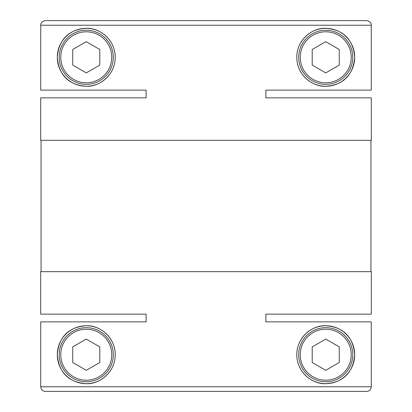 <?xml version="1.0" encoding="UTF-8"?>
<svg xmlns="http://www.w3.org/2000/svg" width="412" height="412" viewBox="0 0 412 412"><rect width="100%" height="100%" fill="white"/><g stroke="black" fill="none" stroke-linecap="round" stroke-linejoin="round"><path stroke-width="0.62" d="M265.879 90.125L265.879 97.85L371.315 97.85L265.879 97.85L265.879 90.125L371.269 90.125L371.269 25.235C371.367 22.825 369.822 21.28 366.634 20.6L259.936 20.6M371.315 97.85L371.315 140.338L40.685 140.338L40.685 97.85L146.121 97.85L40.685 97.85M146.121 90.125L146.121 97.85L146.121 90.125L40.731 90.125L40.731 25.235L371.269 25.235M370.929 140.338L370.929 271.663M41.071 140.338L41.071 271.663M62.145 338.659A28.969 28.969 0 0 1 86.263 325.738C98.108 324.98 115.036 335.61 115.231 354.737C115.041 373.916 97.793 384.52 86.263 383.675C72.296 382.769 59.065 375.821 57.294 354.634C59.174 333.39 72.445 326.675 86.263 325.738A28.969 28.969 0 0 1 113.624 345.199M114.175 346.961A28.969 28.969 0 0 1 115.149 356.921M114.66 360.443A28.969 28.969 0 0 1 113.151 365.49M112.476 367.03A28.969 28.969 0 0 1 109.638 371.82M109.051 372.587A28.969 28.969 0 0 1 89.492 383.495M89.136 383.531A28.969 28.969 0 0 1 71.25 379.483M298.7 354.706A27.038 27.038 0 0 1 325.738 327.669A27.038 27.038 0 0 1 352.775 354.706A27.038 27.038 0 0 1 325.738 381.744A27.038 27.038 0 0 1 298.7 354.706M351.23 354.706A25.492 25.492 0 0 1 325.738 380.199A25.492 25.492 0 0 1 300.245 354.706A25.492 25.492 0 0 1 325.738 329.214A25.492 25.492 0 0 1 351.23 354.706M86.263 327.669A27.038 27.038 0 0 0 59.225 354.706A27.038 27.038 0 0 0 86.263 381.744A27.038 27.038 0 0 0 113.3 354.706A27.038 27.038 0 0 0 86.263 327.669M86.263 380.199A25.492 25.492 0 0 0 111.755 354.706A25.492 25.492 0 0 0 86.263 329.214A25.492 25.492 0 0 0 60.77 354.706A25.492 25.492 0 0 0 86.263 380.199M310.349 32.749A28.969 28.969 0 0 1 325.738 28.325C339.509 29.242 352.868 35.978 354.706 57.289C352.857 78.486 339.679 85.351 325.738 86.263C314.191 87.087 297.021 76.539 296.769 57.417C296.892 38.264 313.996 27.48 325.738 28.325A28.969 28.969 0 0 1 343.042 34.062M344.087 34.881A28.969 28.969 0 0 1 349.855 41.246M350.179 41.741A28.969 28.969 0 0 1 354.655 59.009M354.639 59.287A28.969 28.969 0 0 1 351.173 71.158M351.019 71.441A28.969 28.969 0 0 1 348.217 75.566M348.073 75.741A28.969 28.969 0 0 1 345.344 78.62M344.669 79.222A28.969 28.969 0 0 1 342.001 81.267M340.806 82.034A28.969 28.969 0 0 1 302.985 75.221M351.23 57.294A25.492 25.492 0 0 1 325.738 82.786A25.492 25.492 0 0 1 300.245 57.294A25.492 25.492 0 0 1 325.738 31.801A25.492 25.492 0 0 1 351.23 57.294M352.775 57.294A27.038 27.038 0 0 1 325.738 84.331A27.038 27.038 0 0 1 298.7 57.294A27.038 27.038 0 0 1 325.738 30.256A27.038 27.038 0 0 1 352.775 57.294M86.263 30.256A27.038 27.038 0 0 0 59.225 57.294A27.038 27.038 0 0 0 86.263 84.331A27.038 27.038 0 0 0 113.3 57.294A27.038 27.038 0 0 0 86.263 30.256M86.263 82.786A25.492 25.492 0 0 0 111.755 57.294A25.492 25.492 0 0 0 86.263 31.801A25.492 25.492 0 0 0 60.77 57.294A25.492 25.492 0 0 0 86.263 82.786M40.685 314.15L146.121 314.15L40.685 314.15L40.685 271.663L371.315 271.663L371.315 314.15L265.879 314.15L265.879 321.875L371.269 321.875L371.269 386.765C370.996 389.572 369.451 391.117 366.634 391.4L259.936 391.4M146.121 321.875L146.121 314.15L146.121 321.875L40.731 321.875L40.731 386.765L371.269 386.765M310.349 330.161A28.969 28.969 0 0 1 325.738 325.738C339.509 326.654 352.868 333.39 354.706 354.701C352.857 375.899 339.679 382.763 325.738 383.675C314.191 384.499 297.021 373.952 296.769 354.83C296.892 335.677 313.996 324.893 325.738 325.738A28.969 28.969 0 0 1 343.042 331.475M344.087 332.293A28.969 28.969 0 0 1 349.855 338.659M350.179 339.153A28.969 28.969 0 0 1 354.655 356.421M354.639 356.699A28.969 28.969 0 0 1 351.173 368.57M351.019 368.853A28.969 28.969 0 0 1 348.217 372.978M348.073 373.154A28.969 28.969 0 0 1 345.344 376.032M344.669 376.635A28.969 28.969 0 0 1 342.001 378.679M340.806 379.447A28.969 28.969 0 0 1 302.985 372.633M62.145 41.246A28.969 28.969 0 0 1 86.263 28.325C98.108 27.568 115.036 38.198 115.231 57.325C115.041 76.503 97.793 87.107 86.263 86.263A28.969 28.969 0 0 1 71.25 82.07M89.136 86.118A28.969 28.969 0 0 1 86.263 86.263C72.296 85.356 59.065 78.409 57.294 57.222C59.174 35.978 72.445 29.262 86.263 28.325A28.969 28.969 0 0 1 113.624 47.787M114.175 49.548A28.969 28.969 0 0 1 115.149 59.508M114.66 63.031A28.969 28.969 0 0 1 113.151 68.078M112.476 69.618A28.969 28.969 0 0 1 109.638 74.407M109.051 75.175A28.969 28.969 0 0 1 89.492 86.082M70.313 81.478A28.969 28.969 0 0 1 63.896 75.705M63.767 75.545A28.969 28.969 0 0 1 60.966 71.415M60.806 71.116A28.969 28.969 0 0 1 57.706 52.427M57.721 52.339A28.969 28.969 0 0 1 61.821 41.741M368.493 391.009L369.126 390.669M369.909 390.046L370.455 389.392M152.064 391.4L45.366 391.4C42.56 391.127 41.015 389.582 40.731 386.765M302.403 371.871A28.969 28.969 0 0 1 299.565 367.118M298.875 365.552A28.969 28.969 0 0 1 297.371 360.588M296.856 356.962A28.969 28.969 0 0 1 297.825 346.956M298.334 345.318A28.969 28.969 0 0 1 309.474 330.733M40.731 25.235C40.634 22.825 42.179 21.28 45.366 20.6L366.634 20.6M371.315 314.15L265.879 314.15L265.879 321.875M86.263 72.903L99.781 65.101L99.781 49.486L86.263 41.684L72.744 49.486L72.744 65.101L86.263 72.903M325.738 41.684L312.219 49.486L312.219 65.101L325.738 72.903L339.256 65.101L339.256 49.486L325.738 41.684M302.403 74.459A28.969 28.969 0 0 1 299.565 69.705M298.875 68.14A28.969 28.969 0 0 1 297.371 63.175M296.856 59.549A28.969 28.969 0 0 1 297.825 49.543M298.334 47.905A28.969 28.969 0 0 1 309.474 33.321M86.263 370.316L99.781 362.514L99.781 346.899L86.263 339.097L72.744 346.899L72.744 362.514L86.263 370.316M325.738 339.097L312.219 346.899L312.219 362.514L325.738 370.316L339.256 362.514L339.256 346.899L325.738 339.097M70.313 378.891A28.969 28.969 0 0 1 63.896 373.118M63.767 372.958A28.969 28.969 0 0 1 60.966 368.828M60.806 368.529A28.969 28.969 0 0 1 57.706 349.839M57.721 349.752A28.969 28.969 0 0 1 61.821 339.153M42.091 390.046L42.73 390.576M45.366 391.4L366.634 391.4M45.366 20.6L152.064 20.6"/></g></svg>
